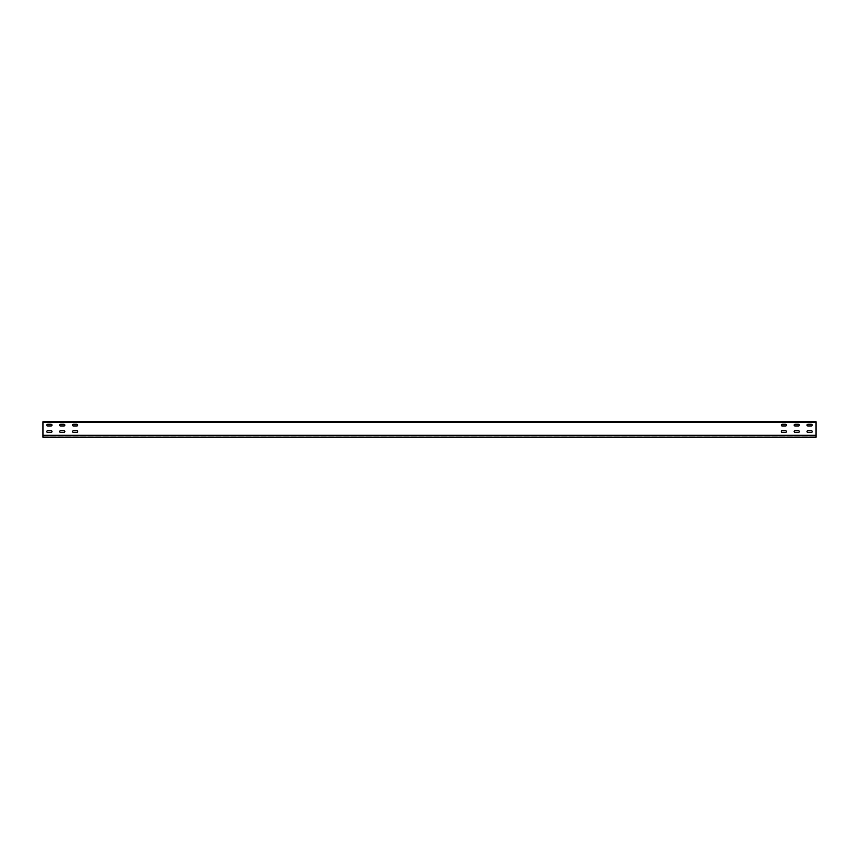 <?xml version="1.0" encoding="UTF-8"?>
<svg xmlns="http://www.w3.org/2000/svg" width="859" height="859" viewBox="0 0 859 859"><rect width="100%" height="100%" fill="white"/><g stroke="black" fill="none" stroke-linecap="round" stroke-linejoin="round"><path stroke-width="0.64" stroke-dasharray="4.29 3.22" d="M42.95 434.912L42.95 421.769L816.05 421.769L816.05 437.231L816.05 422.027L816.05 436.973L816.05 435.041L42.95 435.041L42.95 422.027L42.95 436.973L42.95 434.912L816.05 434.912L42.95 434.912L816.05 434.912L816.05 437.231L42.95 437.231L42.95 434.912M807.932 432.464L811.283 432.464A0.902 0.902 0 0 0 812.184 431.562A0.902 0.902 0 0 0 811.283 430.66L807.932 430.66A0.902 0.902 0 0 0 807.03 431.562A0.902 0.902 0 0 0 807.932 432.464L811.283 432.464A0.902 0.902 0 0 0 812.184 431.562A0.902 0.902 0 0 0 811.283 430.66L807.932 430.66A0.902 0.902 0 0 0 807.03 431.562A0.902 0.902 0 0 0 807.932 432.464L811.283 432.464M807.932 426.021L811.283 426.021A0.902 0.902 0 0 0 812.184 425.119A0.902 0.902 0 0 0 811.283 424.217L807.932 424.217A0.902 0.902 0 0 0 807.03 425.119A0.902 0.902 0 0 0 807.932 426.021L811.283 426.021A0.902 0.902 0 0 0 812.184 425.119A0.902 0.902 0 0 0 811.283 424.217L807.932 424.217A0.902 0.902 0 0 0 807.03 425.119A0.902 0.902 0 0 0 807.932 426.021L811.283 426.021M795.047 432.464L798.398 432.464A0.902 0.902 0 0 0 799.299 431.562A0.902 0.902 0 0 0 798.398 430.66L795.047 430.66A0.902 0.902 0 0 0 794.145 431.562A0.902 0.902 0 0 0 795.047 432.464L798.398 432.464A0.902 0.902 0 0 0 799.299 431.562A0.902 0.902 0 0 0 798.398 430.66L795.047 430.66A0.902 0.902 0 0 0 794.145 431.562A0.902 0.902 0 0 0 795.047 432.464L798.398 432.464M795.047 426.021L798.398 426.021A0.902 0.902 0 0 0 799.299 425.119A0.902 0.902 0 0 0 798.398 424.217L795.047 424.217A0.902 0.902 0 0 0 794.145 425.119A0.902 0.902 0 0 0 795.047 426.021L798.398 426.021A0.902 0.902 0 0 0 799.299 425.119A0.902 0.902 0 0 0 798.398 424.217L795.047 424.217A0.902 0.902 0 0 0 794.145 425.119A0.902 0.902 0 0 0 795.047 426.021L798.398 426.021M782.162 432.464L785.513 432.464A0.902 0.902 0 0 0 786.414 431.562A0.902 0.902 0 0 0 785.513 430.66L782.162 430.66A0.902 0.902 0 0 0 781.26 431.562A0.902 0.902 0 0 0 782.162 432.464L785.513 432.464A0.902 0.902 0 0 0 786.414 431.562A0.902 0.902 0 0 0 785.513 430.66L782.162 430.66A0.902 0.902 0 0 0 781.26 431.562A0.902 0.902 0 0 0 782.162 432.464L785.513 432.464M782.162 426.021L785.513 426.021A0.902 0.902 0 0 0 786.414 425.119A0.902 0.902 0 0 0 785.513 424.217L782.162 424.217A0.902 0.902 0 0 0 781.26 425.119A0.902 0.902 0 0 0 782.162 426.021L785.513 426.021A0.902 0.902 0 0 0 786.414 425.119A0.902 0.902 0 0 0 785.513 424.217L782.162 424.217A0.902 0.902 0 0 0 781.26 425.119A0.902 0.902 0 0 0 782.162 426.021L785.513 426.021M51.068 432.464L47.717 432.464A0.902 0.902 0 0 1 46.816 431.562A0.902 0.902 0 0 1 47.717 430.66L51.068 430.66A0.902 0.902 0 0 1 51.969 431.562A0.902 0.902 0 0 1 51.068 432.464L47.717 432.464A0.902 0.902 0 0 1 46.816 431.562A0.902 0.902 0 0 1 47.717 430.66L51.068 430.66A0.902 0.902 0 0 1 51.969 431.562A0.902 0.902 0 0 1 51.068 432.464L47.717 432.464M51.068 426.021L47.717 426.021A0.902 0.902 0 0 1 46.816 425.119A0.902 0.902 0 0 1 47.717 424.217L51.068 424.217A0.902 0.902 0 0 1 51.969 425.119A0.902 0.902 0 0 1 51.068 426.021L47.717 426.021A0.902 0.902 0 0 1 46.816 425.119A0.902 0.902 0 0 1 47.717 424.217L51.068 424.217A0.902 0.902 0 0 1 51.969 425.119A0.902 0.902 0 0 1 51.068 426.021L47.717 426.021M63.953 432.464L60.602 432.464A0.902 0.902 0 0 1 59.7 431.562A0.902 0.902 0 0 1 60.602 430.66L63.953 430.66A0.902 0.902 0 0 1 64.855 431.562A0.902 0.902 0 0 1 63.953 432.464L60.602 432.464A0.902 0.902 0 0 1 59.7 431.562A0.902 0.902 0 0 1 60.602 430.66L63.953 430.66A0.902 0.902 0 0 1 64.855 431.562A0.902 0.902 0 0 1 63.953 432.464L60.602 432.464M63.953 426.021L60.602 426.021A0.902 0.902 0 0 1 59.7 425.119A0.902 0.902 0 0 1 60.602 424.217L63.953 424.217A0.902 0.902 0 0 1 64.855 425.119A0.902 0.902 0 0 1 63.953 426.021L60.602 426.021A0.902 0.902 0 0 1 59.7 425.119A0.902 0.902 0 0 1 60.602 424.217L63.953 424.217A0.902 0.902 0 0 1 64.855 425.119A0.902 0.902 0 0 1 63.953 426.021L60.602 426.021M76.838 432.464L73.487 432.464A0.902 0.902 0 0 1 72.585 431.562A0.902 0.902 0 0 1 73.487 430.66L76.838 430.66A0.902 0.902 0 0 1 77.74 431.562A0.902 0.902 0 0 1 76.838 432.464L73.487 432.464A0.902 0.902 0 0 1 72.585 431.562A0.902 0.902 0 0 1 73.487 430.66L76.838 430.66A0.902 0.902 0 0 1 77.74 431.562A0.902 0.902 0 0 1 76.838 432.464L73.487 432.464M76.838 426.021L73.487 426.021A0.902 0.902 0 0 1 72.585 425.119A0.902 0.902 0 0 1 73.487 424.217L76.838 424.217A0.902 0.902 0 0 1 77.74 425.119A0.902 0.902 0 0 1 76.838 426.021L73.487 426.021A0.902 0.902 0 0 1 72.585 425.119A0.902 0.902 0 0 1 73.487 424.217L76.838 424.217A0.902 0.902 0 0 1 77.74 425.119A0.902 0.902 0 0 1 76.838 426.021L73.487 426.021M42.95 422.027L816.05 422.027L42.95 422.027M798.913 422.027L808.319 421.769L798.913 422.027M786.028 422.027L795.434 421.769L786.028 422.027M805.355 422.027L814.761 421.769L805.355 422.027M792.47 422.027L801.876 421.769L792.47 422.027M779.585 422.027L788.991 421.769L779.585 422.027M807.417 422.027L808.319 422.027L807.417 422.027M794.532 422.027L795.434 422.027L794.532 422.027M813.86 422.027L814.761 422.027L813.86 422.027M800.975 422.027L801.876 422.027L800.975 422.027M788.09 422.027L788.991 422.027L788.09 422.027M794.049 422.027L795.466 421.769L794.049 422.027M781.26 422.027L786.414 421.769L781.26 422.027M60.087 422.027L50.681 421.769L60.087 422.027M72.972 422.027L63.566 421.769L72.972 422.027M53.645 422.027L44.239 421.769L53.645 422.027M66.53 422.027L57.123 421.769L66.53 422.027M79.415 422.027L70.008 421.769L79.415 422.027M77.74 422.027L72.585 421.769L77.74 422.027M59.572 422.027L60.989 422.027L59.572 422.027M53.129 422.027L54.546 422.027L53.129 422.027M66.014 422.027L67.431 422.027L66.014 422.027M59.539 422.027L60.957 422.027L59.539 422.027M64.951 422.027L63.534 421.769L64.951 422.027M53.097 422.027L54.514 422.027L53.097 422.027M65.982 422.027L67.399 422.027L65.982 422.027M799.428 421.769L798.011 421.769L799.428 421.769M805.871 421.769L804.454 421.769L805.871 421.769M792.986 421.769L791.569 421.769L792.986 421.769M799.461 421.769L798.043 421.769L799.461 421.769M805.903 421.769L804.486 421.769L805.903 421.769M793.018 421.769L791.601 421.769L793.018 421.769M70.91 421.769L70.008 421.769L70.91 421.769M811.283 430.66L807.932 430.66M811.283 424.217L807.932 424.217M798.398 430.66L795.047 430.66M798.398 424.217L795.047 424.217M785.513 430.66L782.162 430.66M785.513 424.217L782.162 424.217M47.717 430.66L51.068 430.66M47.717 424.217L51.068 424.217M60.602 430.66L63.953 430.66M60.602 424.217L63.953 424.217M73.487 430.66L76.838 430.66M73.487 424.217L76.838 424.217M42.95 435.685L816.05 435.685M42.95 422.413L816.05 422.413M42.95 436.973L816.05 436.973L42.95 436.973"/><path stroke-width="1.29" d="M42.95 421.769L42.95 437.231L816.05 437.231L816.05 421.769L42.95 421.769M811.283 432.464A0.902 0.902 0 0 0 812.184 431.562A0.902 0.902 0 0 0 811.283 430.66L807.932 430.66A0.902 0.902 0 0 0 807.03 431.562A0.902 0.902 0 0 0 807.932 432.464L811.283 432.464A0.902 0.902 0 0 0 812.184 431.562A0.902 0.902 0 0 0 811.283 430.66M811.283 426.021A0.902 0.902 0 0 0 812.184 425.119A0.902 0.902 0 0 0 811.283 424.217L807.932 424.217A0.902 0.902 0 0 0 807.03 425.119A0.902 0.902 0 0 0 807.932 426.021L811.283 426.021A0.902 0.902 0 0 0 812.184 425.119A0.902 0.902 0 0 0 811.283 424.217M798.398 432.464A0.902 0.902 0 0 0 799.299 431.562A0.902 0.902 0 0 0 798.398 430.66L795.047 430.66A0.902 0.902 0 0 0 794.145 431.562A0.902 0.902 0 0 0 795.047 432.464L798.398 432.464A0.902 0.902 0 0 0 799.299 431.562A0.902 0.902 0 0 0 798.398 430.66M798.398 426.021A0.902 0.902 0 0 0 799.299 425.119A0.902 0.902 0 0 0 798.398 424.217L795.047 424.217A0.902 0.902 0 0 0 794.145 425.119A0.902 0.902 0 0 0 795.047 426.021L798.398 426.021A0.902 0.902 0 0 0 799.299 425.119A0.902 0.902 0 0 0 798.398 424.217M785.513 432.464A0.902 0.902 0 0 0 786.414 431.562A0.902 0.902 0 0 0 785.513 430.66L782.162 430.66A0.902 0.902 0 0 0 781.26 431.562A0.902 0.902 0 0 0 782.162 432.464L785.513 432.464A0.902 0.902 0 0 0 786.414 431.562A0.902 0.902 0 0 0 785.513 430.66M785.513 426.021A0.902 0.902 0 0 0 786.414 425.119A0.902 0.902 0 0 0 785.513 424.217L782.162 424.217A0.902 0.902 0 0 0 781.26 425.119A0.902 0.902 0 0 0 782.162 426.021L785.513 426.021A0.902 0.902 0 0 0 786.414 425.119A0.902 0.902 0 0 0 785.513 424.217M51.068 430.66A0.902 0.902 0 0 1 51.969 431.562A0.902 0.902 0 0 1 51.068 432.464L47.717 432.464A0.902 0.902 0 0 1 46.816 431.562A0.902 0.902 0 0 1 47.717 430.66L51.068 430.66A0.902 0.902 0 0 1 51.969 431.562A0.902 0.902 0 0 1 51.068 432.464M51.068 424.217A0.902 0.902 0 0 1 51.969 425.119A0.902 0.902 0 0 1 51.068 426.021L47.717 426.021A0.902 0.902 0 0 1 46.816 425.119A0.902 0.902 0 0 1 47.717 424.217L51.068 424.217A0.902 0.902 0 0 1 51.969 425.119A0.902 0.902 0 0 1 51.068 426.021M63.953 430.66A0.902 0.902 0 0 1 64.855 431.562A0.902 0.902 0 0 1 63.953 432.464L60.602 432.464A0.902 0.902 0 0 1 59.7 431.562A0.902 0.902 0 0 1 60.602 430.66L63.953 430.66A0.902 0.902 0 0 1 64.855 431.562A0.902 0.902 0 0 1 63.953 432.464M63.953 424.217A0.902 0.902 0 0 1 64.855 425.119A0.902 0.902 0 0 1 63.953 426.021L60.602 426.021A0.902 0.902 0 0 1 59.7 425.119A0.902 0.902 0 0 1 60.602 424.217L63.953 424.217A0.902 0.902 0 0 1 64.855 425.119A0.902 0.902 0 0 1 63.953 426.021M76.838 430.66A0.902 0.902 0 0 1 77.74 431.562A0.902 0.902 0 0 1 76.838 432.464L73.487 432.464A0.902 0.902 0 0 1 72.585 431.562A0.902 0.902 0 0 1 73.487 430.66L76.838 430.66A0.902 0.902 0 0 1 77.74 431.562A0.902 0.902 0 0 1 76.838 432.464M76.838 424.217A0.902 0.902 0 0 1 77.74 425.119A0.902 0.902 0 0 1 76.838 426.021L73.487 426.021A0.902 0.902 0 0 1 72.585 425.119A0.902 0.902 0 0 1 73.487 424.217L76.838 424.217A0.902 0.902 0 0 1 77.74 425.119A0.902 0.902 0 0 1 76.838 426.021M807.932 430.66A0.902 0.902 0 0 0 807.03 431.562A0.902 0.902 0 0 0 807.932 432.464M807.932 424.217A0.902 0.902 0 0 0 807.03 425.119A0.902 0.902 0 0 0 807.932 426.021M795.047 430.66A0.902 0.902 0 0 0 794.145 431.562A0.902 0.902 0 0 0 795.047 432.464M795.047 424.217A0.902 0.902 0 0 0 794.145 425.119A0.902 0.902 0 0 0 795.047 426.021M782.162 430.66A0.902 0.902 0 0 0 781.26 431.562A0.902 0.902 0 0 0 782.162 432.464M782.162 424.217A0.902 0.902 0 0 0 781.26 425.119A0.902 0.902 0 0 0 782.162 426.021M47.717 432.464A0.902 0.902 0 0 1 46.816 431.562A0.902 0.902 0 0 1 47.717 430.66M47.717 426.021A0.902 0.902 0 0 1 46.816 425.119A0.902 0.902 0 0 1 47.717 424.217M60.602 432.464A0.902 0.902 0 0 1 59.7 431.562A0.902 0.902 0 0 1 60.602 430.66M60.602 426.021A0.902 0.902 0 0 1 59.7 425.119A0.902 0.902 0 0 1 60.602 424.217M73.487 432.464A0.902 0.902 0 0 1 72.585 431.562A0.902 0.902 0 0 1 73.487 430.66M73.487 426.021A0.902 0.902 0 0 1 72.585 425.119A0.902 0.902 0 0 1 73.487 424.217M42.95 435.685L816.05 435.685M42.95 422.413L816.05 422.413"/></g></svg>
